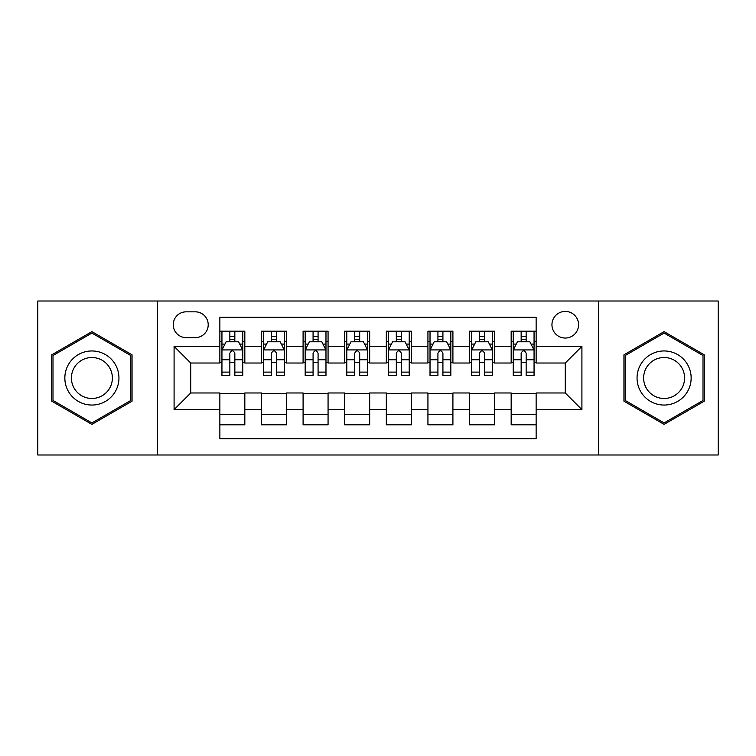 <?xml version="1.0" encoding="UTF-8"?>
<svg xmlns="http://www.w3.org/2000/svg" width="756" height="756" viewBox="0 0 756 756"><rect width="100%" height="100%" fill="white"/><g stroke="black" fill="none" stroke-linecap="round" stroke-linejoin="round"><path stroke-width="1.13" d="M565.271 311.415A13.315 13.315 0 0 0 551.946 324.73A13.315 13.315 0 0 0 565.271 338.045A13.315 13.315 0 0 0 578.586 324.73A13.315 13.315 0 0 0 565.271 311.415M598.554 454.989L718.2 454.989L718.2 301.011L598.554 301.011L598.554 454.989L157.446 454.989L157.446 301.011L37.8 301.011L37.8 454.989L157.446 454.989M536.136 331.185L511.169 331.185L511.169 346.371L494.518 346.371L494.518 363.022L511.169 363.022L511.169 346.371M494.518 346.371L494.518 331.185L469.552 331.185L469.552 346.371L452.91 346.371L452.91 363.022L469.552 363.022L469.552 346.371M452.91 346.371L452.91 331.185L427.934 331.185L427.934 346.371L411.292 346.371L411.292 363.022L427.934 363.022L427.934 346.371M411.292 346.371L411.292 331.185L386.325 331.185L386.325 346.371L369.675 346.371L369.675 363.022L386.325 363.022L386.325 346.371M369.675 346.371L369.675 331.185L344.708 331.185L344.708 346.371L328.066 346.371L328.066 363.022L344.708 363.022L344.708 346.371M328.066 346.371L328.066 331.185L303.09 331.185L303.09 346.371L286.448 346.371L286.448 363.022L303.09 363.022L303.09 346.371M286.448 346.371L286.448 331.185L261.481 331.185L261.481 363.022L244.831 363.022L244.831 331.185L219.864 331.185M219.864 424.815L244.831 424.815L244.831 392.978L261.481 392.978L261.481 424.815L286.448 424.815L286.448 392.978L303.09 392.978L303.09 409.629L286.448 409.629M303.09 409.629L303.09 424.815L328.066 424.815L328.066 392.978L344.708 392.978L344.708 409.629L328.066 409.629M344.708 409.629L344.708 424.815L369.675 424.815L369.675 392.978L386.325 392.978L386.325 409.629L369.675 409.629M386.325 409.629L386.325 424.815L411.292 424.815L411.292 392.978L427.934 392.978L427.934 409.629L411.292 409.629M427.934 409.629L427.934 424.815L452.91 424.815L452.91 392.978L469.552 392.978L469.552 409.629L452.91 409.629M469.552 409.629L469.552 424.815L494.518 424.815L494.518 392.978L511.169 392.978L511.169 409.629L494.518 409.629M186.156 337.63L195.313 337.63A12.899 12.899 0 0 0 208.212 324.73A12.899 12.899 0 0 0 195.313 311.831L186.156 311.831A12.899 12.899 0 0 0 173.256 324.73A12.899 12.899 0 0 0 186.156 337.63M598.554 301.011L157.446 301.011M536.136 346.371L536.136 317.246L219.864 317.246L219.864 363.022L190.729 363.022L190.729 392.978L219.864 392.978L219.864 438.754L536.136 438.754L536.136 392.978L565.271 392.978L565.271 363.022L536.136 363.022L536.136 346.371L581.912 346.371L581.912 409.629L536.136 409.629M219.864 409.629L174.088 409.629L174.088 346.371L219.864 346.371M511.169 409.629L511.169 424.815L536.136 424.815M219.864 341.589L221.943 341.589M229.852 341.589L234.842 341.589M242.752 341.589L244.831 341.589M219.864 362.606L221.943 362.606M229.852 362.606L234.842 362.606M242.752 362.606L244.831 362.606M219.864 393.394L244.831 393.394M219.864 414.411L244.831 414.411M261.481 362.606L263.56 362.606M271.47 362.606L276.46 362.606M284.369 362.606L286.448 362.606M261.481 341.589L263.56 341.589M271.47 341.589L276.46 341.589M284.369 341.589L286.448 341.589M261.481 393.394L286.448 393.394M261.481 414.411L286.448 414.411M303.09 393.394L328.066 393.394M303.09 414.411L328.066 414.411M303.09 341.589L305.178 341.589M313.079 341.589L318.078 341.589M325.978 341.589L328.066 341.589M303.09 362.606L305.178 362.606M313.079 362.606L318.078 362.606M325.978 362.606L328.066 362.606M344.708 393.394L369.675 393.394M344.708 414.411L369.675 414.411M344.708 341.589L346.787 341.589M354.696 341.589L359.686 341.589M367.596 341.589L369.675 341.589M344.708 362.606L346.787 362.606M354.696 362.606L359.686 362.606M367.596 362.606L369.675 362.606M386.325 393.394L411.292 393.394M386.325 414.411L411.292 414.411M386.325 341.589L388.404 341.589M396.314 341.589L401.304 341.589M409.213 341.589L411.292 341.589M386.325 362.606L388.404 362.606M396.314 362.606L401.304 362.606M409.213 362.606L411.292 362.606M427.934 393.394L452.91 393.394M427.934 414.411L452.91 414.411M427.934 341.589L430.022 341.589M437.922 341.589L442.921 341.589M450.822 341.589L452.91 341.589M427.934 362.606L430.022 362.606M437.922 362.606L442.921 362.606M450.822 362.606L452.91 362.606M469.552 393.394L494.518 393.394M469.552 414.411L494.518 414.411M469.552 341.589L471.631 341.589M479.54 341.589L484.53 341.589M492.44 341.589L494.518 341.589M469.552 362.606L471.631 362.606M479.54 362.606L484.53 362.606M492.44 362.606L494.518 362.606M511.169 393.394L536.136 393.394M511.169 414.411L536.136 414.411M511.169 341.589L513.248 341.589M521.158 341.589L526.148 341.589M534.057 341.589L536.136 341.589M511.169 362.606L513.248 362.606M521.158 362.606L526.148 362.606M534.057 362.606L536.136 362.606M190.729 363.022L174.088 346.371M190.729 392.978L174.088 409.629M581.912 346.371L565.271 363.022M581.912 409.629L565.271 392.978M91.901 424.371L132.054 401.181L132.054 354.819L91.901 331.629L51.739 354.819L51.739 401.181L91.901 424.371M704.261 354.819L664.099 331.629L623.946 354.819L623.946 401.181L664.099 424.371L704.261 401.181L704.261 354.819M234.842 336.59L229.852 336.59M242.752 372.113L234.842 372.113L234.842 375.505L242.752 375.505L242.752 350.123L238.594 341.797L226.11 341.797L221.943 350.123L221.943 375.505L229.852 375.505L229.852 372.113L221.943 372.113M221.943 350.123L221.943 331.185M242.752 350.123L242.752 331.185M229.852 341.797L229.852 331.185M234.842 331.185L234.842 341.797M234.842 372.113L234.842 353.241C233.179 350.037 231.516 350.037 229.852 353.241L229.852 372.113M91.901 350.954A27.046 27.046 0 0 0 64.846 378A27.046 27.046 0 0 0 91.901 405.046A27.046 27.046 0 0 0 118.947 378A27.046 27.046 0 0 0 91.901 350.954M91.901 357.522A20.478 20.478 0 0 0 71.423 378A20.478 20.478 0 0 0 91.901 398.478A20.478 20.478 0 0 0 112.379 378A20.478 20.478 0 0 0 91.901 357.522M130.807 400.463L91.901 422.925L52.986 400.463L52.986 355.537L91.901 333.075L130.807 355.537L130.807 400.463M640.672 364.477A27.046 27.046 0 0 0 650.576 401.427A27.046 27.046 0 0 0 687.525 391.523A27.046 27.046 0 0 0 677.622 354.573A27.046 27.046 0 0 0 640.672 364.477M646.361 367.756A20.478 20.478 0 0 0 653.864 395.738A20.478 20.478 0 0 0 681.836 388.244A20.478 20.478 0 0 0 674.343 360.262A20.478 20.478 0 0 0 646.361 367.756M703.014 355.537L703.014 400.463L664.099 422.925L625.193 400.463L625.193 355.537L664.099 333.075L703.014 355.537M276.46 336.59L271.47 336.59M284.369 372.113L276.46 372.113L276.46 375.505L284.369 375.505L284.369 350.123L280.202 341.797L267.719 341.797L263.56 350.123L263.56 375.505L271.47 375.505L271.47 372.113L263.56 372.113M263.56 350.123L263.56 331.185M284.369 350.123L284.369 331.185M271.47 341.797L271.47 331.185M276.46 331.185L276.46 341.797M276.46 372.113L276.46 353.241C274.797 350.037 273.133 350.037 271.47 353.241L271.47 372.113M318.078 336.59L313.079 336.59M325.978 372.113L318.078 372.113L318.078 375.505L325.978 375.505L325.978 350.123L321.82 341.797L309.336 341.797L305.178 350.123L305.178 375.505L313.079 375.505L313.079 372.113L305.178 372.113M305.178 350.123L305.178 331.185M325.978 350.123L325.978 331.185M313.079 341.797L313.079 331.185M318.078 331.185L318.078 341.797M318.078 372.113L318.078 353.241C316.414 350.037 314.751 350.037 313.079 353.241L313.079 372.113M359.686 336.59L354.696 336.59M367.596 372.113L359.686 372.113L359.686 375.505L367.596 375.505L367.596 350.123L363.438 341.797L350.954 341.797L346.787 350.123L346.787 375.505L354.696 375.505L354.696 372.113L346.787 372.113M346.787 350.123L346.787 331.185M367.596 350.123L367.596 331.185M354.696 341.797L354.696 331.185M359.686 331.185L359.686 341.797M359.686 372.113L359.686 353.241C358.023 350.037 356.36 350.037 354.696 353.241L354.696 372.113M401.304 336.59L396.314 336.59M409.213 372.113L401.304 372.113L401.304 375.505L409.213 375.505L409.213 350.123L405.046 341.797L392.562 341.797L388.404 350.123L388.404 375.505L396.314 375.505L396.314 372.113L388.404 372.113M388.404 350.123L388.404 331.185M409.213 350.123L409.213 331.185M396.314 341.797L396.314 331.185M401.304 331.185L401.304 341.797M401.304 372.113L401.304 353.241C399.64 350.037 397.977 350.037 396.314 353.241L396.314 372.113M442.921 336.59L437.922 336.59M450.822 372.113L442.921 372.113L442.921 375.505L450.822 375.505L450.822 350.123L446.664 341.797L434.18 341.797L430.022 350.123L430.022 375.505L437.922 375.505L437.922 372.113L430.022 372.113M430.022 350.123L430.022 331.185M450.822 350.123L450.822 331.185M437.922 341.797L437.922 331.185M442.921 331.185L442.921 341.797M442.921 372.113L442.921 353.241C441.258 350.037 439.595 350.037 437.922 353.241L437.922 372.113M484.53 336.59L479.54 336.59M492.44 372.113L484.53 372.113L484.53 375.505L492.44 375.505L492.44 350.123L488.281 341.797L475.798 341.797L471.631 350.123L471.631 375.505L479.54 375.505L479.54 372.113L471.631 372.113M471.631 350.123L471.631 331.185M492.44 350.123L492.44 331.185M479.54 341.797L479.54 331.185M484.53 331.185L484.53 341.797M484.53 372.113L484.53 353.241C482.867 350.037 481.203 350.037 479.54 353.241L479.54 372.113M526.148 336.59L521.158 336.59M534.057 372.113L526.148 372.113L526.148 375.505L534.057 375.505L534.057 350.123L529.89 341.797L517.406 341.797L513.248 350.123L513.248 375.505L521.158 375.505L521.158 372.113L513.248 372.113M513.248 350.123L513.248 331.185M534.057 350.123L534.057 331.185M521.158 341.797L521.158 331.185M526.148 331.185L526.148 341.797M526.148 372.113L526.148 353.241C524.484 350.037 522.821 350.037 521.158 353.241L521.158 372.113M261.481 409.629L244.831 409.629M261.481 346.371L244.831 346.371M242.648 349.915L222.047 349.915M221.943 344.084L224.957 344.084M239.737 344.084L242.752 344.084M229.852 359.761L221.943 359.761M242.752 359.761L234.842 359.761M234.842 339.246L229.852 339.246M284.265 349.915L263.664 349.915M263.56 344.084L266.575 344.084M281.355 344.084L284.369 344.084M271.47 359.761L263.56 359.761M284.369 359.761L276.46 359.761M276.46 339.246L271.47 339.246M325.874 349.915L305.282 349.915M305.178 344.084L308.193 344.084M322.963 344.084L325.978 344.084M313.079 359.761L305.178 359.761M325.978 359.761L318.078 359.761M318.078 339.246L313.079 339.246M367.492 349.915L346.891 349.915M346.787 344.084L349.801 344.084M364.581 344.084L367.596 344.084M354.696 359.761L346.787 359.761M367.596 359.761L359.686 359.761M359.686 339.246L354.696 339.246M409.109 349.915L388.508 349.915M388.404 344.084L391.419 344.084M406.199 344.084L409.213 344.084M396.314 359.761L388.404 359.761M409.213 359.761L401.304 359.761M401.304 339.246L396.314 339.246M450.718 349.915L430.126 349.915M430.022 344.084L433.037 344.084M447.807 344.084L450.822 344.084M437.922 359.761L430.022 359.761M450.822 359.761L442.921 359.761M442.921 339.246L437.922 339.246M492.336 349.915L471.735 349.915M471.631 344.084L474.645 344.084M489.425 344.084L492.44 344.084M479.54 359.761L471.631 359.761M492.44 359.761L484.53 359.761M484.53 339.246L479.54 339.246M533.953 349.915L513.352 349.915M513.248 344.084L516.263 344.084M531.043 344.084L534.057 344.084M521.158 359.761L513.248 359.761M534.057 359.761L526.148 359.761M526.148 339.246L521.158 339.246"/></g></svg>
